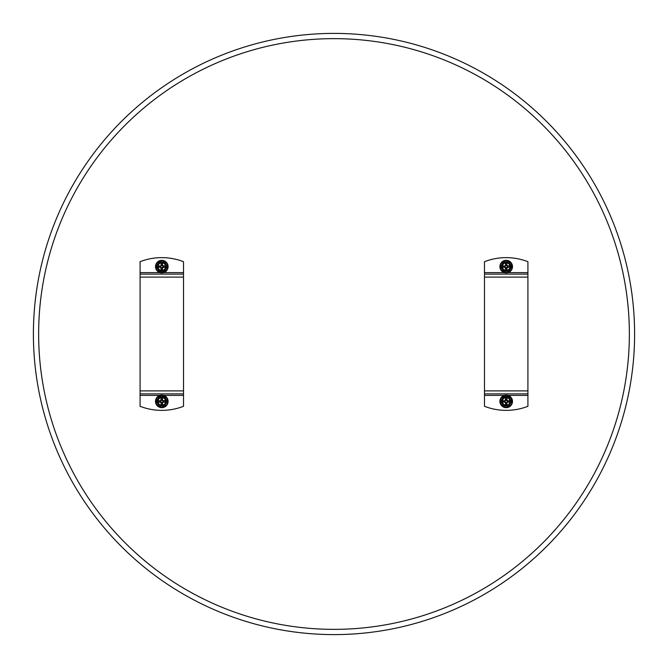 <?xml version="1.0" encoding="UTF-8"?>
<svg xmlns="http://www.w3.org/2000/svg" width="668" height="668" viewBox="0 0 668 668"><rect width="100%" height="100%" fill="white"/><g stroke="black" fill="none" stroke-linecap="round" stroke-linejoin="round"><path stroke-width="1" d="M334 634.6A300.6 300.6 0 0 1 73.672 183.7A300.6 300.6 0 0 1 594.328 183.7A300.6 300.6 0 0 1 334 634.6M159.886 395.389L140.088 395.389L140.088 406.294A59.895 59.895 0 0 0 183.516 406.294L183.516 393.895L140.088 393.895L140.088 274.105L183.516 274.105L183.516 393.895M163.718 272.611L183.516 272.611L183.516 261.706A59.895 59.895 0 0 0 140.088 261.706L140.088 274.105M183.516 272.611L183.516 274.105M140.088 395.389L140.088 393.895M157.982 266.615A3.816 3.816 0 0 1 163.71 263.309A3.816 3.816 0 0 1 163.71 269.922A3.816 3.816 0 0 1 157.982 266.615M156.437 266.766L159.251 271.333L164.353 271.333L167.159 266.766L164.612 262.048L159.251 261.898L156.437 266.465L159.251 262.048L164.353 262.048L167.033 266.54L164.353 271.183L159.118 271.108L156.571 266.691M155.51 266.615A6.288 6.288 0 0 0 164.946 272.068A6.288 6.288 0 0 0 164.946 261.171A6.288 6.288 0 0 0 155.51 266.615M159.118 262.123L156.571 266.54M161.798 265.572A1.052 1.052 0 0 0 160.896 267.142A1.052 1.052 0 0 0 162.708 267.142A1.052 1.052 0 0 0 161.798 265.572M164.871 265.947L164.871 267.292A3.148 3.148 0 0 0 164.871 265.947L162.474 265.572L162.474 263.543A3.148 3.148 0 0 0 161.13 263.543L162.474 263.543M162.474 269.688L161.13 269.688A3.148 3.148 0 0 0 162.474 269.688L162.474 267.668L164.871 267.292M158.725 267.292L158.725 265.947A3.148 3.148 0 0 0 158.725 267.292L160.754 267.292L161.13 269.688M161.13 265.572L161.13 263.543M158.725 265.947L160.754 265.947M157.982 401.384A3.816 3.816 0 0 1 163.71 398.078A3.816 3.816 0 0 1 163.71 404.691A3.816 3.816 0 0 1 157.982 401.384A3.816 3.816 0 0 1 163.71 398.078A3.816 3.816 0 0 1 163.71 404.691A3.816 3.816 0 0 1 157.982 401.384M156.571 401.46L158.992 405.952L164.353 406.102L167.159 401.234L164.353 396.667L159.251 396.667L156.437 401.234L158.992 405.952L156.571 401.309L159.251 396.817L164.353 396.817L167.033 401.46L164.353 405.952L159.118 405.877M164.478 405.877L167.033 401.46M155.51 401.384A6.288 6.288 0 0 0 164.946 406.829A6.288 6.288 0 0 0 164.946 395.932A6.288 6.288 0 0 0 155.51 401.384M159.118 396.892L156.571 401.309M161.798 400.332A1.052 1.052 0 0 0 160.896 401.911A1.052 1.052 0 0 0 162.708 401.911A1.052 1.052 0 0 0 161.798 400.332M164.871 400.708L164.871 402.053A3.148 3.148 0 0 0 164.871 400.708L162.474 400.332L162.474 398.312A3.148 3.148 0 0 0 161.13 398.312L162.474 398.312M162.474 404.457L161.13 404.457A3.148 3.148 0 0 0 162.474 404.457L162.474 402.428L164.871 402.053M158.725 402.053L158.725 400.708A3.148 3.148 0 0 0 158.725 402.053L161.13 402.428L161.13 404.457M161.13 398.312L160.754 400.708L158.725 400.708M504.282 395.389L484.484 395.389L484.484 406.294A59.895 59.895 0 0 0 527.912 406.294L527.912 393.895L484.484 393.895L484.484 274.105L527.912 274.105L527.912 393.895M508.114 272.611L527.912 272.611L527.912 261.706A59.895 59.895 0 0 0 484.484 261.706L484.484 274.105M527.912 272.611L527.912 274.105M484.484 395.389L484.484 393.895M502.378 266.615A3.816 3.816 0 0 1 508.106 263.309A3.816 3.816 0 0 1 508.106 269.922A3.816 3.816 0 0 1 502.378 266.615M500.841 266.766L503.647 271.333L509.008 271.183L511.563 266.465L508.749 261.898L503.388 262.048L500.841 266.766L503.647 262.048L508.749 262.048L511.429 266.54L508.882 271.108L503.647 271.183L500.967 266.691M499.906 266.615A6.288 6.288 0 0 0 509.342 272.068A6.288 6.288 0 0 0 509.342 261.171A6.288 6.288 0 0 0 499.906 266.615M511.429 266.54L508.882 262.123M506.202 265.572A1.052 1.052 0 0 0 505.292 267.142A1.052 1.052 0 0 0 507.104 267.142A1.052 1.052 0 0 0 506.202 265.572M509.275 265.947L509.275 267.292A3.148 3.148 0 0 0 509.275 265.947L506.87 265.572L506.87 263.543A3.148 3.148 0 0 0 505.526 263.543L506.87 263.543M506.87 269.688L505.526 269.688A3.148 3.148 0 0 0 506.87 269.688L507.246 267.292L509.275 267.292M503.129 267.292L503.129 265.947A3.148 3.148 0 0 0 503.129 267.292L505.15 267.292L505.526 269.688M505.526 265.572L505.526 263.543M503.129 265.947L505.15 265.947M502.378 401.384A3.816 3.816 0 0 1 508.106 398.078A3.816 3.816 0 0 1 508.106 404.691A3.816 3.816 0 0 1 502.378 401.384A3.816 3.816 0 0 1 508.106 398.078A3.816 3.816 0 0 1 508.106 404.691A3.816 3.816 0 0 1 502.378 401.384M500.967 401.46L503.388 405.952L508.749 406.102L511.563 401.234L508.749 396.667L503.647 396.667L500.841 401.234L503.388 405.952L500.967 401.309L503.647 396.817L508.882 396.892L511.429 401.46L508.749 405.952L503.522 405.877M499.906 401.384A6.288 6.288 0 0 0 509.342 406.829A6.288 6.288 0 0 0 509.342 395.932A6.288 6.288 0 0 0 499.906 401.384M503.522 396.892L500.967 401.309M506.202 400.332A1.052 1.052 0 0 0 505.292 401.911A1.052 1.052 0 0 0 507.104 401.911A1.052 1.052 0 0 0 506.202 400.332M509.275 400.708L509.275 402.053A3.148 3.148 0 0 0 509.275 400.708L507.246 400.708L506.87 398.312A3.148 3.148 0 0 0 505.526 398.312L506.87 398.312M506.87 404.457L505.526 404.457A3.148 3.148 0 0 0 506.87 404.457L506.87 402.428L509.275 402.053M503.129 402.053L503.129 400.708A3.148 3.148 0 0 0 503.129 402.053L505.526 402.428L505.526 404.457M505.526 398.312L505.15 400.708L503.129 400.708M334 629.356A295.356 295.356 0 0 1 78.214 186.322A295.356 295.356 0 0 1 589.786 186.322A295.356 295.356 0 0 1 334 629.356M183.516 395.389L163.718 395.389M140.088 272.611L159.886 272.611M183.516 277.103L140.088 277.103M140.088 390.897L183.516 390.897M157.832 266.615A3.966 3.966 0 0 0 163.785 270.056A3.966 3.966 0 0 0 163.785 263.184A3.966 3.966 0 0 0 157.832 266.615M155.961 266.615A5.837 5.837 0 0 1 164.72 261.564A5.837 5.837 0 0 1 164.72 271.676A5.837 5.837 0 0 1 155.961 266.615M162.474 265.138A1.628 1.628 0 0 0 161.13 265.138M163.284 267.292A1.628 1.628 0 0 0 163.284 265.947M161.13 268.102A1.628 1.628 0 0 0 162.474 268.102M160.32 265.947A1.628 1.628 0 0 0 160.32 267.292M163.451 267.292A1.779 1.779 0 0 0 163.451 265.947M161.13 268.269A1.779 1.779 0 0 0 162.474 268.269M162.474 264.971A1.779 1.779 0 0 0 161.13 264.971M160.153 265.947A1.779 1.779 0 0 0 160.153 267.292M157.832 401.384A3.966 3.966 0 0 0 163.785 404.816A3.966 3.966 0 0 0 163.785 397.944A3.966 3.966 0 0 0 157.832 401.384M155.961 401.384A5.837 5.837 0 0 1 164.72 396.324A5.837 5.837 0 0 1 164.72 406.436A5.837 5.837 0 0 1 155.961 401.384M162.474 399.898A1.628 1.628 0 0 0 161.13 399.898M163.284 402.053A1.628 1.628 0 0 0 163.284 400.708M161.13 402.862A1.628 1.628 0 0 0 162.474 402.862M160.32 400.708A1.628 1.628 0 0 0 160.32 402.053M163.451 402.053A1.779 1.779 0 0 0 163.451 400.708M161.13 403.029A1.779 1.779 0 0 0 162.474 403.029M162.474 399.731A1.779 1.779 0 0 0 161.13 399.731M160.153 400.708A1.779 1.779 0 0 0 160.153 402.053M527.912 395.389L508.114 395.389M484.484 272.611L504.282 272.611M527.912 277.103L484.484 277.103M484.484 390.897L527.912 390.897M502.227 266.615A3.966 3.966 0 0 0 508.181 270.056A3.966 3.966 0 0 0 508.181 263.184A3.966 3.966 0 0 0 502.227 266.615M500.357 266.615A5.837 5.837 0 0 1 509.116 261.564A5.837 5.837 0 0 1 509.116 271.676A5.837 5.837 0 0 1 500.357 266.615M506.87 265.138A1.628 1.628 0 0 0 505.526 265.138M507.68 267.292A1.628 1.628 0 0 0 507.68 265.947M505.526 268.102A1.628 1.628 0 0 0 506.87 268.102M504.716 265.947A1.628 1.628 0 0 0 504.716 267.292M507.847 267.292A1.779 1.779 0 0 0 507.847 265.947M505.526 268.269A1.779 1.779 0 0 0 506.87 268.269M506.87 264.971A1.779 1.779 0 0 0 505.526 264.971M504.549 265.947A1.779 1.779 0 0 0 504.549 267.292M502.227 401.384A3.966 3.966 0 0 0 508.181 404.816A3.966 3.966 0 0 0 508.181 397.944A3.966 3.966 0 0 0 502.227 401.384M500.357 401.384A5.837 5.837 0 0 1 509.116 396.324A5.837 5.837 0 0 1 509.116 406.436A5.837 5.837 0 0 1 500.357 401.384M506.87 399.898A1.628 1.628 0 0 0 505.526 399.898M507.68 402.053A1.628 1.628 0 0 0 507.68 400.708M505.526 402.862A1.628 1.628 0 0 0 506.87 402.862M504.716 400.708A1.628 1.628 0 0 0 504.716 402.053M507.847 402.053A1.779 1.779 0 0 0 507.847 400.708M505.526 403.029A1.779 1.779 0 0 0 506.87 403.029M506.87 399.731A1.779 1.779 0 0 0 505.526 399.731M504.549 400.708A1.779 1.779 0 0 0 504.549 402.053"/></g></svg>
